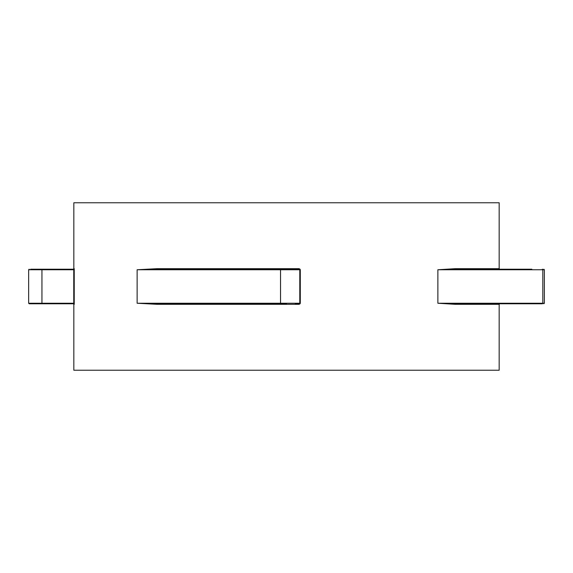 <?xml version="1.0" encoding="UTF-8"?>
<svg xmlns="http://www.w3.org/2000/svg" width="573" height="573" viewBox="0 0 573 573"><rect width="100%" height="100%" fill="white"/><g stroke="black" fill="none" stroke-linecap="round" stroke-linejoin="round"><path stroke-width="0.86" d="M514.31 303.776L531.859 303.776M300.288 269.754L137.133 269.754L156.981 268.687L156.658 269.224L137.133 269.754L137.133 303.246L156.658 303.776L286.5 303.776L156.658 303.776L156.981 304.313L137.133 303.246L299.794 303.246A0.53 0.53 0 0 1 299.256 303.776L299.228 304.313L300.288 303.246L300.288 269.754L299.228 268.687L299.256 269.224A0.53 0.53 0 0 1 299.794 269.754L299.256 269.224A0.53 0.53 0 0 1 299.794 269.754L299.794 303.246L300.288 303.246M277.726 269.224L156.658 269.224L299.758 269.561M30.663 269.224L41.944 269.224L41.944 303.246L73.759 303.246L73.688 303.776L41.944 303.776L73.688 303.776A0.53 0.53 -90 0 1 74.225 304.313L74.225 268.687A0.53 0.53 -90 0 1 73.688 269.224L41.944 269.224L73.688 269.224L74.289 269.754M455.17 304.313L437.872 303.246L542.81 303.246A0.53 0.473 90 0 1 542.337 303.776L455.585 303.776L499.692 303.776L499.162 304.313L455.17 304.313A0.53 0.423 -90 0 1 455.585 303.776L437.872 303.246L437.872 269.754L455.17 268.687A0.53 0.423 -90 0 0 455.585 269.224L437.872 269.754L542.81 269.754L542.81 303.246L544.35 303.246L543.82 303.776M455.17 268.687L499.162 268.687L499.162 202.763L73.838 202.763L73.838 268.687L74.225 268.687M499.162 304.313L499.162 370.237L73.838 370.237L73.838 304.313L73.308 303.776M300.145 303.776L295.274 303.776M41.944 303.776L29.18 303.776L28.65 303.246L41.944 303.246L41.944 303.776M455.585 269.224L531.859 269.224M300.145 269.224L295.274 269.224M280.534 269.224L280.534 303.776M156.981 268.687L299.228 268.687M299.228 304.313L156.981 304.313M74.225 304.313L73.838 304.313M74.289 303.246L73.759 303.246L73.759 269.754L28.65 269.754L28.65 303.246M299.794 303.246A0.53 0.53 0 0 1 299.256 303.776L299.751 303.446M544.35 303.246L544.35 269.754L542.81 269.754A0.53 0.473 90 0 0 542.337 269.224M73.838 268.687L73.308 269.224M499.162 268.687L499.692 269.224M273.242 269.561L273.744 269.224M273.744 303.776L273.249 303.446M28.65 269.754L29.18 269.224M544.35 269.754L543.82 269.224"/></g></svg>
